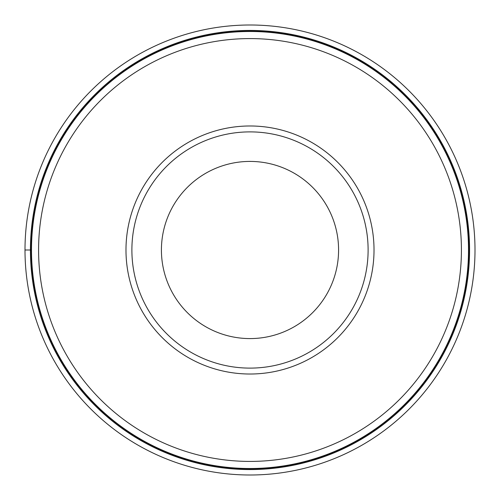 <?xml version="1.0" encoding="UTF-8"?>
<svg xmlns="http://www.w3.org/2000/svg" width="500" height="500" viewBox="0 0 500 500"><rect width="100%" height="100%" fill="white"/><g stroke="black" fill="none" stroke-linecap="round" stroke-linejoin="round"><path stroke-width="0.75" d="M25 250A225 225 0 0 1 250 25A225 225 0 0 1 475 250A225 225 0 0 1 250 475A225 225 0 0 1 25 250A225 225 0 0 1 250 25A225 225 0 0 1 475 250A225 225 0 0 1 250 475A225 225 0 0 1 25 250L31.2 250A218.8 218.8 0 0 1 250 31.2A218.8 218.8 0 0 1 468.8 250A218.8 218.8 0 0 1 250 468.8A218.8 218.8 0 0 1 31.2 250M468.506 250A218.506 218.506 0 0 1 250 468.506A218.506 218.506 0 0 1 31.494 250A218.506 218.506 0 0 1 250 31.494A218.506 218.506 0 0 1 468.506 250M38.581 250A211.419 211.419 0 0 1 250 38.581A211.419 211.419 0 0 1 461.419 250A211.419 211.419 0 0 1 250 461.419A211.419 211.419 0 0 1 38.581 250M374.019 250A124.019 124.019 0 0 1 250 374.019A124.019 124.019 0 0 1 125.981 250A124.019 124.019 0 0 1 250 125.981A124.019 124.019 0 0 1 374.019 250M131.888 250A118.112 118.112 0 0 1 250 131.888A118.112 118.112 0 0 1 368.113 250A118.112 118.112 0 0 1 250 368.113A118.112 118.112 0 0 1 131.888 250M161.419 250A88.581 88.581 0 0 1 250 161.419A88.581 88.581 0 0 1 338.581 250A88.581 88.581 0 0 1 250 338.581A88.581 88.581 0 0 1 161.419 250M469.569 250A219.569 219.569 0 0 1 250 469.569A219.569 219.569 0 0 1 30.431 250A219.569 219.569 0 0 1 250 30.431A219.569 219.569 0 0 1 469.569 250"/></g></svg>
